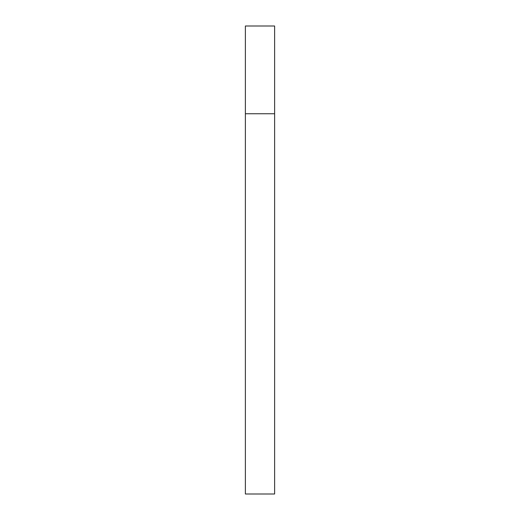<?xml version="1.0" encoding="UTF-8"?>
<svg xmlns="http://www.w3.org/2000/svg" width="520" height="520" viewBox="0 0 520 520"><rect width="100%" height="100%" fill="white"/><g stroke="black" fill="none" stroke-linecap="round" stroke-linejoin="round"><path stroke-width="0.78" d="M245.375 113.75L274.625 113.75L274.625 26L245.375 26L245.375 494L274.625 494L274.625 113.75L245.375 113.75"/></g></svg>
